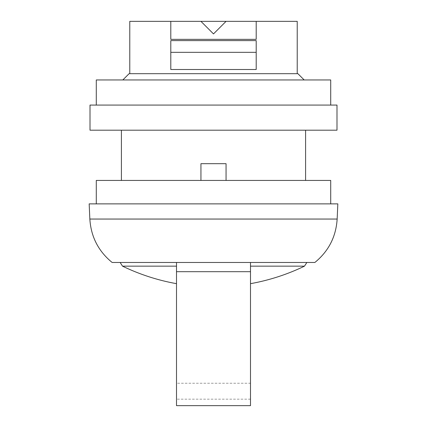 <?xml version="1.0" encoding="UTF-8"?>
<svg xmlns="http://www.w3.org/2000/svg" width="427" height="427" viewBox="0 0 427 427"><rect width="100%" height="100%" fill="white"/><g stroke="black" fill="none" stroke-linecap="round" stroke-linejoin="round"><path stroke-width="0.32" stroke-dasharray="2.13 1.6" d="M226.059 180.429L226.059 163.685L200.941 163.685L200.941 180.429L305.599 180.429L200.941 180.429M121.401 130.192L305.599 130.192L121.401 130.192M330.717 180.429L96.283 180.429M256.2 21.35L256.2 39.353L170.8 39.353L170.8 21.35L170.8 39.353L170.8 21.35L256.2 21.35L256.2 39.353L256.2 21.35L297.224 21.35M129.776 21.35L170.8 21.35M170.8 52.329L170.8 69.494L170.8 40.608L170.8 52.329L256.2 52.329L256.2 69.494L256.2 40.608L170.8 40.608L256.2 40.608L256.2 52.329M256.2 69.494L170.8 69.494L170.8 40.608L256.2 40.608L256.2 69.494M176.506 266.154L176.506 283.667L176.506 262.477L120.147 262.477L176.506 262.477L176.506 266.154L122.512 266.154M250.494 262.477L250.494 266.154L250.494 262.477L306.853 262.477L176.506 262.477L250.494 262.477L250.494 383.238L176.506 383.238L176.506 262.477M314.859 262.477L112.141 262.477M250.494 266.154L250.494 283.667L250.494 266.154L304.488 266.154M337.832 203.871L89.168 203.871M213.5 203.871L330.717 203.871L213.5 203.871M336.994 130.192L90.006 130.192M336.994 105.074L90.006 105.074M96.283 105.074L330.717 105.074L96.283 105.074M330.717 79.956L96.283 79.956M304.173 79.956L122.827 79.956L304.173 79.956M297.897 73.679L129.103 73.679M176.506 405.65L176.506 383.238M250.494 405.65L250.494 383.238M200.941 21.35L213.5 33.909L226.059 21.35M337.154 219.051L89.846 219.051M250.494 399.176L176.506 399.176"/><path stroke-width="0.64" d="M96.283 203.871L96.283 180.429L330.717 180.429L330.717 203.871M256.2 21.35L256.2 39.353L170.8 39.353L170.8 21.35L200.941 21.35L213.5 33.909L226.059 21.35L297.224 21.35L297.224 73.679M226.059 21.35L200.941 21.35M170.8 21.35L129.776 21.35L129.776 73.679M170.8 52.329L256.2 52.329M170.8 69.494L256.2 69.494L256.2 40.608L170.8 40.608L170.8 69.494M89.846 219.051C90.978 236.761 98.407 251.236 112.141 262.477L314.859 262.477C328.593 251.236 336.022 236.761 337.154 219.051L337.832 203.871L89.168 203.871L89.846 219.051L337.154 219.051M90.006 130.192L336.994 130.192L336.994 105.074L90.006 105.074L90.006 130.192M330.717 105.074L330.717 79.956L96.283 79.956L96.283 105.074M122.827 79.956L129.103 73.679L297.897 73.679L304.173 79.956M176.506 262.477L176.506 405.65L250.494 405.65L250.494 271.689L176.506 271.689M250.494 262.477L250.494 271.689M200.941 180.429L200.941 163.685L226.059 163.685L226.059 180.429M120.147 262.477L122.512 266.154L176.506 266.154M250.494 266.154L304.488 266.154L306.853 262.477M305.599 180.429L305.599 130.192M121.401 180.429L121.401 130.192M122.512 266.154A209.315 209.315 0 0 0 176.506 283.667M250.494 283.667A209.315 209.315 0 0 0 304.488 266.154"/></g></svg>

